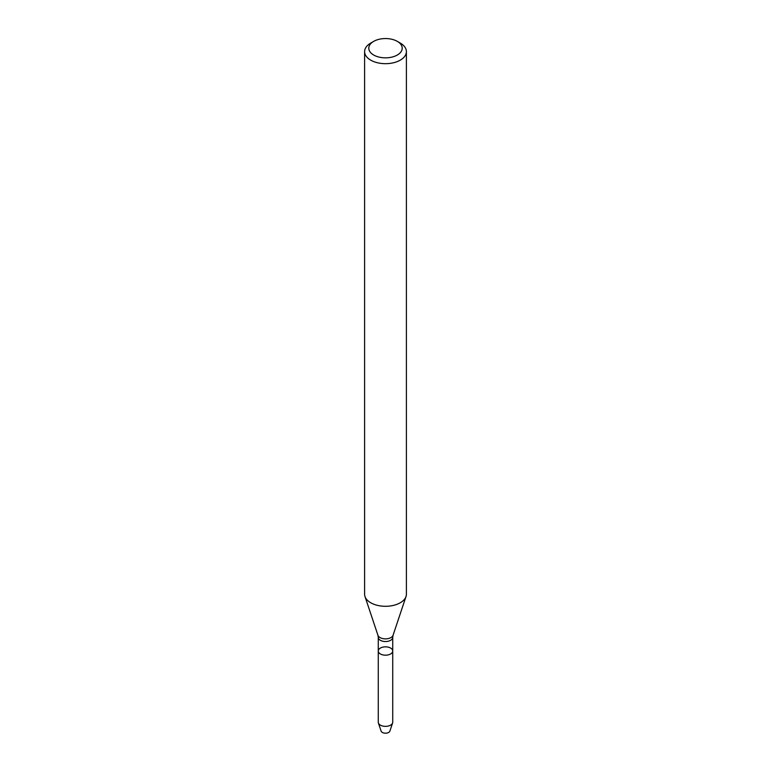 <?xml version="1.0" encoding="UTF-8"?>
<svg xmlns="http://www.w3.org/2000/svg" width="771" height="771" viewBox="0 0 771 771"><rect width="100%" height="100%" fill="white"/><g stroke="black" fill="none" stroke-linecap="round" stroke-linejoin="round"><path stroke-width="1.16" d="M390.608 653.962A7.228 4.173 180 0 1 382.734 654.868A7.228 4.173 180 0 1 378.272 651.013A7.228 4.173 180 0 1 385.5 646.84A7.228 4.173 180 0 1 392.728 651.013A7.228 4.173 180 0 1 390.608 653.962A7.228 4.173 180 0 1 382.734 654.868A7.228 4.173 180 0 1 378.272 651.013L378.272 722.186A7.228 4.173 180 0 0 378.397 722.976A7.228 4.173 180 0 0 383.38 726.176A7.228 4.173 180 0 0 390.608 725.135A7.228 4.173 180 0 0 392.603 722.976A7.228 4.173 180 0 0 392.728 722.186L392.728 651.013A7.228 4.173 180 0 1 390.608 653.962M397.316 41.374L400.274 43.08A20.894 12.066 180 0 1 406.394 51.609L406.394 594.229A20.894 12.066 180 0 1 406.018 596.513A20.894 12.066 180 0 1 400.274 602.758A20.894 12.066 180 0 1 379.38 605.765A20.894 12.066 180 0 1 364.982 596.513A20.894 12.066 180 0 1 364.606 594.229L364.606 51.609A20.894 12.066 180 0 1 370.726 43.08L373.684 41.374A16.711 9.647 180 0 1 397.316 41.374A16.711 9.647 180 0 1 397.316 55.02A16.711 9.647 180 0 1 373.684 55.02A16.711 9.647 180 0 1 373.684 41.374M406.394 51.609A20.894 12.066 180 0 1 400.274 60.148A20.894 12.066 180 0 1 377.501 62.759A20.894 12.066 180 0 1 364.606 51.609M392.603 722.976L389.875 731.12A4.462 2.573 180 0 1 388.651 732.45A4.462 2.573 180 0 1 384.189 733.086A4.462 2.573 180 0 1 381.125 731.12L378.397 722.976M392.728 651.013L392.728 637.366A7.228 4.173 180 0 1 390.608 640.315A7.228 4.173 180 0 1 382.734 641.221A7.228 4.173 180 0 1 378.272 637.366L378.272 651.013M392.728 637.366L393.065 635.265A7.7 4.453 180 0 1 390.945 637.569A7.7 4.453 180 0 1 383.245 638.677A7.7 4.453 180 0 1 377.935 635.265L364.982 596.513M378.272 637.366L377.935 635.265M393.065 635.265L406.018 596.513"/></g></svg>
